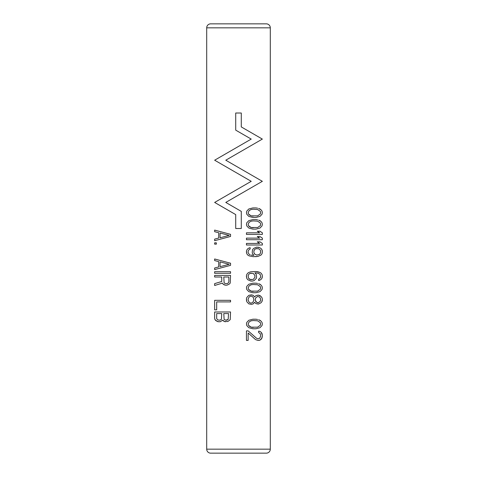 <?xml version="1.0" encoding="UTF-8"?>
<svg xmlns="http://www.w3.org/2000/svg" width="477" height="477" viewBox="0 0 477 477"><rect width="100%" height="100%" fill="white"/><g stroke="black" fill="none" stroke-linecap="round" stroke-linejoin="round"><path stroke-width="0.72" d="M248.141 330.877L256.596 338.294L257.95 338.825L256.596 338.294L248.141 330.877L246.448 330.877L246.448 340.417L248.141 340.417L248.141 332.994L255.583 339.624L257.95 340.417L259.983 340.149L258.629 340.417M270.298 449.173L270.298 27.827A3.977 3.977 0 0 0 266.327 23.85L210.673 23.85A3.977 3.977 0 0 0 206.702 27.827L206.702 449.173A3.977 3.977 0 0 0 210.673 453.15L266.327 453.15A3.977 3.977 0 0 0 270.298 449.173L206.702 449.173M257.616 208.181L255.922 207.918L257.616 208.181M259.983 208.974L258.629 208.449L260.997 209.773L259.983 208.974M262.01 211.096L260.997 209.773L262.01 211.096L262.35 212.688L262.01 211.096M262.35 212.688L262.01 214.274L259.983 216.397L255.922 217.458L259.983 216.397L262.01 214.274L262.35 212.688M257.616 219.843L255.922 219.575L257.616 219.843M259.983 220.636L258.629 220.106L260.997 221.429L259.983 220.636M262.01 222.759L260.997 221.429L262.01 222.759L262.35 224.345L262.01 222.759M262.35 224.345L262.01 225.937L259.983 228.054L255.922 229.115L259.983 228.054L262.01 225.937L262.35 224.345M262.35 232.824L259.983 231.238L262.35 232.824L262.35 234.416L246.448 234.416L246.448 232.824L259.643 232.824L257.276 231.238L259.983 231.238M262.35 238.124L259.983 236.538L262.35 238.124L262.35 239.716L246.448 239.716L246.448 238.124L259.643 238.124L257.276 236.538L259.983 236.538M262.35 243.425L259.983 241.839L262.35 243.425L262.35 245.017L246.448 245.017L246.448 243.425L259.643 243.425L257.276 241.839L259.983 241.839M250.169 248.994L249.155 249.519L250.169 248.994L250.169 247.664L249.155 247.933L247.802 248.726L246.788 250.049L246.448 251.379L246.788 253.764L247.802 255.088L249.155 255.881L253.215 256.674L257.95 256.411L255.583 256.674M250.169 254.819L249.155 254.289L250.169 254.819M253.215 255.35L251.188 255.088L253.895 255.35L252.542 253.764L252.202 252.434L252.542 249.787L253.555 248.463L256.596 247.134L259.643 247.664L257.95 247.134M260.997 248.463L259.643 247.664L260.997 248.463L262.01 249.787L260.997 248.463M262.35 251.111L262.01 249.787L262.35 252.434L262.01 253.764L260.997 255.088L257.95 256.411L260.997 255.088L262.01 253.764L262.35 252.434M254.909 272.844L256.262 274.43L254.909 272.844L255.583 272.844L258.629 273.369L260.323 274.698L260.657 277.083L259.643 278.669L258.629 279.2L258.629 280.524L259.643 280.261L258.629 280.524M256.262 278.407L254.229 280.524L252.542 281.054L254.229 280.524L256.262 278.407L256.596 277.083L256.262 274.43M246.448 277.083L246.448 275.754L246.788 278.407L247.802 279.731L250.848 281.054L252.542 281.054M257.95 271.783L255.583 271.514L259.643 272.313L257.95 271.783M260.997 273.106L259.643 272.313L260.997 273.106L262.01 274.43L260.997 273.106M262.35 275.754L262.01 274.43L262.35 275.754L262.01 278.139L260.997 279.468L259.643 280.261L260.997 279.468L262.01 278.139L262.35 276.815M257.616 283.439L255.922 283.177L257.616 283.439M259.983 284.238L258.629 283.708L260.997 285.031L259.983 284.238M262.01 286.355L260.997 285.031L262.01 286.355L262.35 287.947L262.01 286.355M262.35 287.947L262.01 289.539L259.983 291.656L255.922 292.717L259.983 291.656L262.01 289.539L262.35 287.947M253.215 295.364L251.522 294.834L253.215 295.364L254.229 296.426L253.215 295.364M259.983 295.633L258.29 295.102L260.997 296.426L259.983 295.633M262.01 297.749L260.997 296.426L262.01 297.749L262.35 299.079L262.01 297.749M262.35 300.134L262.01 301.464L260.997 302.788L258.29 304.111L260.997 302.788L262.01 301.464L262.35 299.079M254.229 302.788L253.215 303.849L251.522 304.374L253.215 303.849L254.569 302.257L255.922 303.581L258.29 304.111M246.448 300.403L246.448 298.811L246.788 301.726L248.815 303.849L251.522 304.374M257.616 319.483L255.922 319.214L257.616 319.483M259.983 320.276L258.629 319.745L260.997 321.069L259.983 320.276M262.01 322.398L260.997 321.069L262.01 322.398L262.35 323.984L262.01 322.398M262.35 323.984L262.01 325.576L259.983 327.699L255.922 328.754L259.983 327.699L262.01 325.576L262.35 323.984M259.983 331.408L258.629 331.139L259.983 331.408L261.336 332.469L259.983 331.408M262.01 333.524L261.336 332.469L262.35 335.379L262.01 333.524M262.35 336.44L261.336 339.093L259.983 340.149L262.01 338.032L262.35 335.379M214.65 240.694L214.65 239.108L218.71 238.047L214.65 239.108L214.65 240.694L230.552 236.455L230.552 234.338L214.65 230.099L214.65 231.685L218.71 232.746L214.65 231.685L214.65 230.099M214.65 242.817L214.65 244.141L216.343 244.141L216.343 242.817L214.65 242.817L214.65 244.141M214.65 269.583L214.65 267.991L218.71 266.929L214.65 267.991L214.65 269.583L230.552 265.343L230.552 263.221L214.65 258.981L214.65 260.573L218.71 261.635L214.65 260.573L214.65 258.981M214.65 271.699L214.65 273.291L230.552 273.291L230.552 271.699L214.65 271.699L214.65 273.291M214.65 277L214.65 275.414L214.65 277L221.751 277L221.751 281.508L214.65 283.624L214.65 285.484L222.431 283.099L223.105 284.155L222.431 283.099M225.478 285.216L223.105 284.155L224.458 284.954L226.831 285.216L229.198 284.155L230.212 283.099L230.552 275.414L214.65 275.414M214.65 300.319L214.65 309.859L216.677 309.859L216.677 301.911L230.552 301.911L230.552 300.319L214.65 300.319L214.65 309.859M218.371 321.784L216.003 320.729L214.99 319.668L214.65 318.344L214.99 319.668L217.357 321.522L220.064 321.784L222.771 320.198L224.458 321.522L223.105 320.729M214.65 311.982L214.65 318.344L214.65 311.982L230.552 311.982L230.212 319.668L227.845 321.522L224.458 321.522L225.478 321.784M241.284 126.924L262.35 139.087L241.284 126.924L241.284 113.013L235.716 113.013L235.716 130.138L251.218 139.087L214.65 160.206L251.218 139.087M262.35 139.087L225.782 160.206L262.35 181.32L225.782 160.206L262.35 139.087M225.782 202.433L262.35 181.32L225.782 202.433L241.284 211.383L241.284 228.507L235.716 228.507L235.716 214.596L214.65 202.433L251.218 181.32L214.65 202.433M251.218 181.32L214.65 160.206L251.218 181.32M266.327 453.15L210.673 453.15M249.632 453.15L227.368 453.15M255.922 217.458L252.876 217.458L248.815 216.397L246.788 214.274L246.448 212.688L246.788 211.096L248.815 208.974L252.876 207.918L255.922 207.918M249.155 214.805L251.188 215.866L248.481 214.012L248.141 212.688L249.155 210.566L251.188 209.504L253.215 209.242L257.616 209.504L260.323 211.359L260.657 212.688L260.323 214.012L257.616 215.866L251.188 215.866L253.215 216.129M253.215 209.242L251.188 209.504L249.155 210.566M255.922 229.115L252.876 229.115L248.815 228.054L246.788 225.937L246.448 224.345L246.788 222.759L248.815 220.636L252.876 219.575L255.922 219.575M249.155 226.468L251.188 227.529L248.481 225.669L248.141 224.345L249.155 222.228L251.188 221.167L253.215 220.899L257.616 221.167L260.323 223.021L260.657 224.345L260.323 225.669L257.616 227.529L251.188 227.529L253.215 227.791M253.215 220.899L251.188 221.167L249.155 222.228M249.155 254.289L248.141 252.703L248.141 251.111L249.155 249.519M246.448 252.434L246.448 251.379M254.229 250.049L254.909 249.256L253.895 250.848L253.895 252.703L254.909 254.289L256.936 255.088L259.643 254.289L260.657 252.703L260.323 250.049L258.629 248.726L255.922 248.726L256.936 248.463M254.909 249.256L255.922 248.726L254.909 249.256M256.936 255.088L254.909 254.289L254.229 253.496M246.448 275.754L246.788 274.43L247.802 273.106L249.155 272.313L250.848 271.783L255.583 271.514M249.155 273.899L250.169 273.369L249.155 273.899L248.141 275.491L248.481 278.139L250.169 279.468L253.215 279.468L254.909 277.346L254.909 275.491L253.215 273.369L250.169 273.369L251.188 273.106M251.188 279.731L249.155 278.938M255.922 292.717L252.876 292.717L248.815 291.656L246.788 289.539L246.448 287.947L246.788 286.355L248.815 284.238L252.876 283.177L255.922 283.177M249.155 290.064L251.188 291.125L248.481 289.271L248.141 287.947L249.155 285.824L251.188 284.769L253.215 284.501L257.616 284.769L260.323 286.623L260.657 287.947L260.323 289.271L257.616 291.125L251.188 291.125L253.215 291.393M253.215 284.501L251.188 284.769L249.155 285.824M251.522 294.834L248.815 295.364L246.788 297.487L246.448 298.811M254.229 296.426L254.569 296.956L255.922 295.633L258.29 295.102M255.583 301.196L256.596 302.257L255.249 300.134L255.583 298.018L257.616 296.426L259.303 296.956L260.323 298.018L260.657 300.134L260.323 301.196L258.29 302.788L256.596 302.257L257.616 302.788M249.155 296.956L248.141 299.079L248.141 300.134L249.155 302.257L250.508 303.05L251.522 303.05L252.876 302.257L253.895 300.134L253.555 298.018L252.876 296.956L251.522 296.163L250.508 296.163L249.155 296.956L250.508 296.163M257.616 296.426L255.583 298.018M250.508 303.05L249.155 302.257M255.922 328.754L252.876 328.754L248.815 327.699L246.788 325.576L246.448 323.984L246.788 322.398L248.815 320.276L252.876 319.214L255.922 319.214M249.155 326.107L251.188 327.168L248.481 325.314L248.141 323.984L249.155 321.868L251.188 320.806L253.215 320.544L257.616 320.806L260.323 322.661L260.657 323.984L260.323 325.314L257.616 327.168L251.188 327.168L253.215 327.431M253.215 320.544L251.188 320.806L249.155 321.868M257.95 338.825L259.643 338.294L260.657 336.178L260.323 333.793L258.629 332.469L258.629 331.139M218.71 238.047L218.71 232.746M220.064 237.784L220.064 233.014L229.198 235.399L220.064 237.784L229.198 235.399L220.064 233.014M218.71 266.929L218.71 261.635M220.064 266.667L220.064 261.897L229.198 264.282L220.064 266.667L229.198 264.282L220.064 261.897M214.65 285.484L214.65 283.624L221.751 281.508M226.831 283.624L224.798 283.362L224.124 282.831L223.785 277L228.859 277L228.859 282.038L227.845 283.362L226.831 283.624L227.845 283.362M228.185 319.399L228.519 313.574L223.785 313.574L224.124 319.399L225.812 320.198L228.185 319.399M217.697 319.93L219.724 320.198L221.417 319.399L221.751 313.574L216.677 313.574L216.677 318.606L217.697 319.93M227.505 319.93L226.492 320.198M221.417 319.399L219.724 320.198M206.702 27.827L270.298 27.827"/></g></svg>
